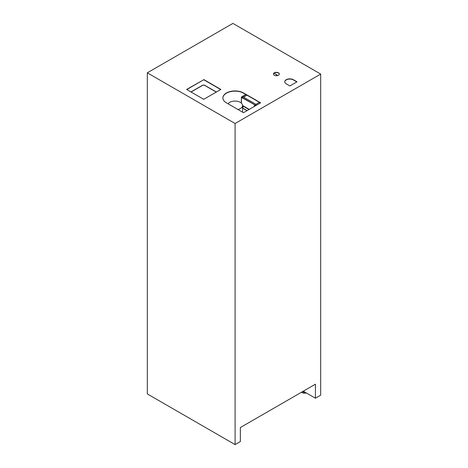 <?xml version="1.0" encoding="UTF-8"?>
<svg xmlns="http://www.w3.org/2000/svg" width="468" height="468" viewBox="0 0 468 468"><rect width="100%" height="100%" fill="white"/><g stroke="black" fill="none" stroke-linecap="round" stroke-linejoin="round"><path stroke-width="0.7" d="M222.885 98.023A12.109 6.991 180 0 1 230.443 91.646A12.109 6.991 180 0 1 243.559 93.185L260.401 102.907L255.978 105.505L255.978 104.329L259.418 102.34M246.858 95.086L243.541 97.005L241.511 97.145L245.846 94.501M241.283 103.024L241.424 96.993L241.383 97.367L255.815 105.405L241.511 97.145L243.541 97.005M246.987 95.162L243.541 97.145L255.815 104.235L255.815 105.598M255.727 105.645L254.422 105.037L255.604 105.721M243.114 106.956A0.708 0.409 0 0 0 242.915 106.739A0.708 0.409 0 0 0 242.564 106.628M242.564 106.482A0.708 0.409 180 0 1 242.915 106.593A0.708 0.409 180 0 1 243.126 106.879A0.708 0.409 180 0 1 242.564 107.277M247.151 110.6L242.564 107.956M247.022 110.676L242.564 108.102M254.422 106.4L254.422 105.037M320.691 74.079L320.691 395.179L315.426 398.215L315.426 384.187L240.353 427.536L240.353 441.564L235.088 444.6L147.309 393.921L147.309 72.821L235.088 123.499L320.691 74.079L232.912 23.4L147.309 72.821M277.103 75.664L277.103 74.974L274.049 73.213M275.863 75.687L277.103 74.974M186.791 89.534L203.738 79.753L220.685 89.534M284.76 81.877A5.049 2.913 180 0 1 287.955 79.267A5.049 2.913 180 0 1 293.372 79.917L296.794 81.941M273.464 74.125A2.925 1.691 180 0 1 275.348 72.651A2.925 1.691 180 0 1 278.454 73.037A2.925 1.691 180 0 1 279.308 74.125M203.738 79.542L220.867 89.435L203.738 99.321L186.615 89.435L203.738 79.753M243.489 112.712L226.43 102.866A12.109 6.991 180 0 1 222.885 97.923A12.109 6.991 180 0 1 230.361 91.459A12.109 6.991 180 0 1 243.559 92.974L260.618 102.825L243.489 112.712M293.372 79.712L297.01 81.812L289.879 85.931L286.235 83.831A5.049 2.913 180 0 1 284.76 81.771A5.049 2.913 180 0 1 287.873 79.08A5.049 2.913 180 0 1 293.372 79.712L293.372 79.917M237.908 109.489A7.57 4.37 0 0 0 242.564 105.458A7.57 4.37 0 0 0 236.48 101.17A7.57 4.37 0 0 0 228.01 103.773M274.318 75.219A2.925 1.691 180 0 1 273.458 74.026A2.925 1.691 180 0 1 276.389 72.335A2.925 1.691 180 0 1 279.314 74.026A2.925 1.691 180 0 1 277.506 75.588A2.925 1.691 180 0 1 274.318 75.219M302.293 391.774A3.212 1.854 0 0 0 305.089 392.248L303.276 391.201M315.426 398.215L305.089 392.248M306.253 392.927A3.212 1.854 180 0 1 301.603 392.166M235.088 444.6L235.088 123.499M245.794 94.472L241.511 97.005M241.383 103.112L241.511 97.145M242.564 105.505L249.274 109.377M249.023 109.518L242.564 105.791M204.668 85.398L216.263 92.091M191.073 92.009L202.527 85.398M202.814 85.234A1.111 0.643 180 0 1 204.387 85.234M216.38 92.02L204.586 85.211L202.615 85.211L190.956 91.944M242.564 112.18L242.564 105.458"/></g></svg>
